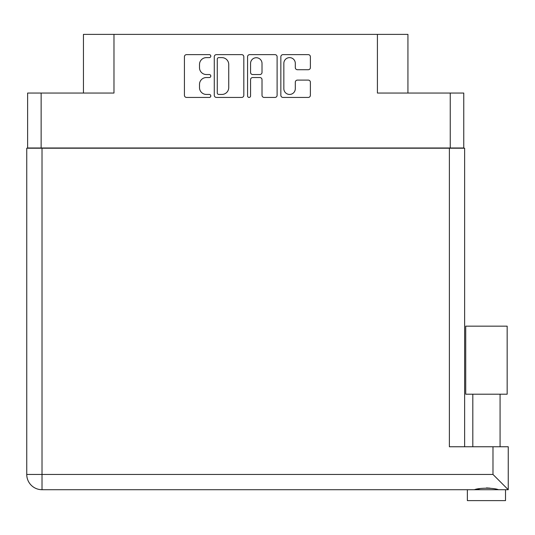 <?xml version="1.0" encoding="UTF-8"?>
<svg xmlns="http://www.w3.org/2000/svg" width="535" height="535" viewBox="0 0 535 535"><rect width="100%" height="100%" fill="white"/><g stroke="black" fill="none" stroke-linecap="round" stroke-linejoin="round"><path stroke-width="0.8" d="M283.844 88.716A5.724 5.724 0 0 0 289.575 94.441A5.724 5.724 0 0 0 295.3 88.716L295.3 82.243A2.14 2.14 0 0 1 297.44 80.103L308.247 80.103A2.14 2.14 0 0 1 310.387 82.243L310.387 95.297A2.14 2.14 0 0 1 308.247 97.437L282.988 97.437A2.14 2.14 0 0 1 280.848 95.297L280.848 56.77A2.14 2.14 0 0 1 282.988 54.63L308.247 54.63A2.14 2.14 0 0 1 310.387 56.77L310.387 67.577A2.14 2.14 0 0 1 308.247 69.717L297.44 69.717A2.14 2.14 0 0 1 295.3 67.577L295.3 63.351A5.724 5.724 0 0 0 289.575 57.626A5.724 5.724 0 0 0 283.844 63.351L283.844 88.716M249.063 97.437A1.498 1.498 0 0 0 250.561 95.939L250.561 79.675A2.14 2.14 0 0 1 252.701 77.535L259.876 77.535A2.14 2.14 0 0 1 262.016 79.675L262.016 95.297A2.14 2.14 0 0 0 264.156 97.437L274.963 97.437A2.14 2.14 0 0 0 277.103 95.297L277.103 56.77A2.14 2.14 0 0 0 274.963 54.63L249.705 54.63A2.14 2.14 0 0 0 247.565 56.77L247.565 95.939A1.498 1.498 0 0 0 249.063 97.437M463.765 148.215L463.765 93.043L463.765 147.994L27.619 147.994L27.619 93.043L27.619 148.215M243.82 95.297L243.82 56.77A2.14 2.14 0 0 0 241.68 54.63L216.421 54.63A2.14 2.14 0 0 0 214.281 56.77L214.281 95.297A2.14 2.14 0 0 0 216.421 97.437L241.68 97.437A2.14 2.14 0 0 0 243.82 95.297M206.363 57.626L209.305 57.626A1.498 1.498 0 0 0 210.803 56.128A1.498 1.498 0 0 0 209.305 54.63L186.561 54.63A2.14 2.14 0 0 0 184.421 56.77L184.421 95.297A2.14 2.14 0 0 0 186.561 97.437L209.305 97.437A1.498 1.498 0 0 0 210.803 95.939A1.498 1.498 0 0 0 209.305 94.441L206.363 94.441A6.848 6.848 0 0 1 199.508 87.593L199.508 84.383A6.848 6.848 0 0 1 206.363 77.535L209.305 77.535A1.498 1.498 0 0 0 210.803 76.037A1.498 1.498 0 0 0 209.305 74.539L206.363 74.539A6.848 6.848 0 0 1 199.508 67.684L199.508 64.474A6.848 6.848 0 0 1 206.363 57.626M450.243 147.994L450.243 93.043L377.409 93.043L377.409 34.38L113.975 34.38L113.975 93.043L41.142 93.043L41.142 147.994M83.447 93.043L83.447 34.38L113.975 34.38M377.409 34.38L407.938 34.38L407.938 93.043M218.775 57.626A1.498 1.498 0 0 0 217.277 59.124L217.277 92.943A1.498 1.498 0 0 0 218.775 94.441L221.878 94.441A6.848 6.848 0 0 0 228.733 87.593L228.733 64.474A6.848 6.848 0 0 0 221.878 57.626L218.775 57.626M262.016 63.458A5.724 5.724 0 0 0 256.292 57.733A5.724 5.724 0 0 0 250.561 63.458L250.561 72.392A2.14 2.14 0 0 0 252.701 74.539L259.876 74.539A2.14 2.14 0 0 0 262.016 72.392L262.016 63.458M450.243 93.043L463.765 93.043M27.619 93.043L41.142 93.043M486.442 394.201L465.724 394.201L465.724 326.163L507.16 326.163L507.16 394.201L486.442 394.201M476.618 489.411L479.44 488.783M505.521 489.712L505.521 500.62L467.363 500.62L467.363 489.712M42.018 148.215L42.018 474.451L492.982 474.451L492.982 446.752L508.25 446.752L508.25 489.712L42.018 489.712A15.268 15.268 0 0 1 26.75 474.451L26.75 148.215L464.634 148.215L464.634 446.752M26.75 148.215L26.75 180.924M492.982 446.752L449.373 446.752L449.373 148.215M486.442 487.913L490.113 488.167M496.273 489.411L498.459 489.712C493.979 487.733 478.932 487.719 474.425 489.712M492.982 474.451L508.25 489.712M26.75 474.451A15.268 15.268 0 0 0 42.018 489.712L42.018 474.451L26.75 474.451M500.071 394.201L500.071 446.752M472.813 394.201L472.813 446.752"/></g></svg>
